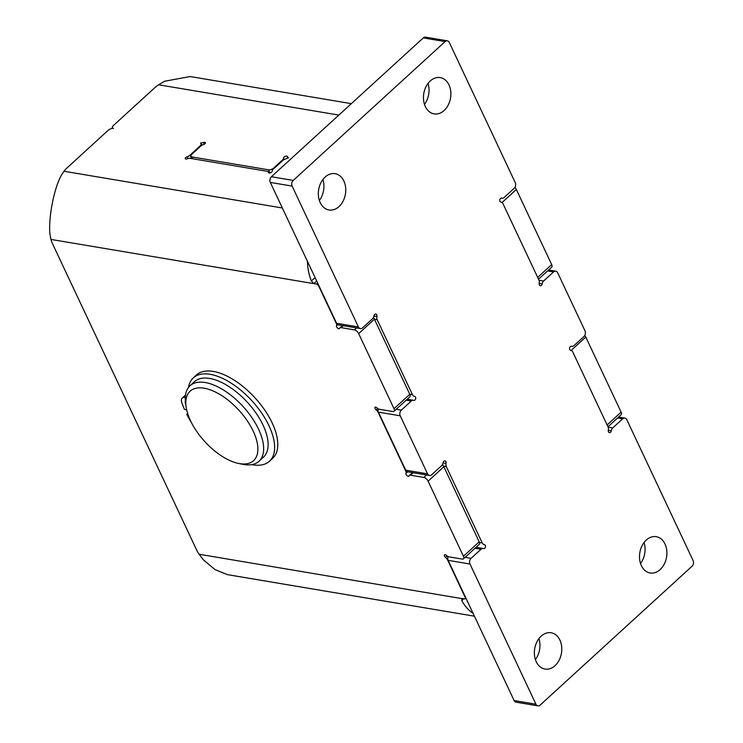 <?xml version="1.0" encoding="UTF-8"?>
<svg xmlns="http://www.w3.org/2000/svg" width="743" height="743" viewBox="0 0 743 743"><rect width="100%" height="100%" fill="white"/><g stroke="black" fill="none" stroke-linecap="round" stroke-linejoin="round"><path stroke-width="1.11" d="M342.412 325.555L339.857 327.886A4.087 2.015 47.6 0 0 339.551 328.378A2.043 1.003 47.6 0 1 339.402 328.629A2.043 1.003 47.6 0 1 337.48 327.997A2.043 1.003 47.6 0 1 336.486 325.852A2.043 1.003 47.6 0 1 336.533 325.74L337.759 324.617M469.985 564.03L448.15 560.361L514.119 700.547A4.087 3.009 -80.5 0 0 516.069 702.181L537.895 705.85A4.087 3.009 99.5 0 1 535.944 704.215L469.985 564.03A4.087 3.009 99.5 0 1 471.062 558.346L481.009 549.263A4.087 3.009 99.5 0 1 483.229 548.51A4.087 3.009 99.5 0 1 483.479 548.566A2.043 1.505 99.5 0 0 483.6 548.594A2.043 1.505 99.5 0 0 485.411 546.913A2.043 1.505 99.5 0 0 484.408 544.591A2.043 1.505 99.5 0 0 484.287 544.563A2.043 1.505 99.5 0 0 484.241 544.554A4.087 3.009 99.5 0 1 484.167 544.545L484.092 544.526M412.411 472.613L409.291 475.455A4.087 2.015 47.6 0 0 408.994 475.947A2.043 1.003 47.6 0 1 408.836 476.189A2.043 1.003 47.6 0 1 406.913 475.566A2.043 1.003 47.6 0 1 405.929 473.421A2.043 1.003 47.6 0 1 405.975 473.31L407.619 471.805M473.124 613.43A49.084 36.156 99.5 0 1 461.793 600.641L461.923 598.44L464.654 598.904A2.043 1.003 -132.4 0 0 465.267 598.774A2.043 1.003 -132.4 0 0 465.248 597.493L447.611 559.999A4.087 2.015 47.6 0 0 445.549 557.408A2.043 1.003 47.6 0 1 444.5 554.826A2.043 1.003 47.6 0 1 446.218 555.262A2.043 1.003 47.6 0 1 446.385 555.411A4.087 2.015 47.6 0 0 448.93 556.851L462.257 559.089A4.087 2.015 -132.4 0 0 463.474 558.829A4.087 2.015 -132.4 0 0 463.437 556.266L479.207 541.861A4.087 2.015 47.6 0 1 479.449 542.446A4.087 2.015 47.6 0 1 479.244 544.415L463.474 558.829M443.079 462.88L446.041 463.381A2.043 1.505 99.5 0 0 444.936 460.939A2.043 1.505 99.5 0 0 443.144 462.536A2.043 1.505 99.5 0 0 443.097 462.759A4.087 3.009 99.5 0 1 441.658 465.647L431.72 474.731A4.087 3.009 99.5 0 1 429.5 475.483A4.087 3.009 99.5 0 1 427.55 473.848L405.715 470.18A4.087 3.009 -80.5 0 0 406.04 470.737A4.087 3.009 -80.5 0 0 407.666 471.814L429.5 475.483M427.55 473.848L400.236 415.811A4.087 3.009 99.5 0 1 401.322 410.127L411.26 401.044A4.087 3.009 99.5 0 1 413.479 400.291A4.087 3.009 99.5 0 1 413.73 400.347A2.043 1.505 99.5 0 0 413.86 400.375A2.043 1.505 99.5 0 0 415.662 398.694A2.043 1.505 99.5 0 0 414.659 396.372A2.043 1.505 99.5 0 0 414.538 396.344A2.043 1.505 99.5 0 0 414.501 396.335A4.087 3.009 99.5 0 1 414.418 396.325L414.343 396.307M405.975 473.31A4.087 2.015 47.6 0 0 405.734 471.016L378.168 412.439A4.087 2.015 47.6 0 0 376.107 409.839A2.043 1.003 47.6 0 1 375.066 407.257A2.043 1.003 47.6 0 1 376.775 407.703A2.043 1.003 47.6 0 1 376.942 407.851A4.087 2.015 47.6 0 0 379.497 409.282L392.815 411.52A4.087 2.015 -132.4 0 0 394.031 411.26A4.087 2.015 -132.4 0 0 394.004 408.706L409.774 394.292A4.087 2.015 47.6 0 1 409.802 396.855L394.031 411.26M373.952 315.97L376.915 316.472A2.043 1.505 99.5 0 0 375.8 314.029A2.043 1.505 99.5 0 0 374.017 315.626A2.043 1.505 99.5 0 0 373.97 315.849A4.087 3.009 99.5 0 1 372.522 318.738L362.584 327.821A4.087 3.009 99.5 0 1 360.364 328.573A4.087 3.009 99.5 0 1 358.414 326.939L336.588 323.27A4.087 3.009 -80.5 0 0 338.539 324.905L360.364 328.573M200.489 146.334L201.223 143.622L200.499 143.028L203.415 142.563A2.043 0.947 154.8 0 1 205.412 142.665A2.043 0.947 154.8 0 1 203.703 144.504A2.043 0.947 154.8 0 1 203.489 144.579A4.087 1.895 154.8 0 0 200.619 146.222L192 154.107A4.087 1.895 -25.2 0 0 191.025 156.309A4.087 1.895 -25.2 0 0 192.093 156.968L268.502 169.813A4.087 1.895 -25.2 0 0 273.861 167.872L282.489 159.986A4.087 1.895 154.8 0 0 283.538 158.045A2.043 0.947 154.8 0 1 285.154 156.383A2.043 0.947 154.8 0 1 287.272 156.429A2.043 0.947 154.8 0 1 287.318 156.559A2.043 0.947 154.8 0 1 287.318 156.671L288.479 157.822L283.482 159.819L273.275 169.144A4.087 1.895 154.8 0 0 272.226 171.085A2.043 0.947 154.8 0 1 270.61 172.748A2.043 0.947 154.8 0 1 268.492 172.701A2.043 0.947 154.8 0 1 268.446 172.571A2.043 0.947 154.8 0 1 268.446 172.46L268.65 172.887M268.836 172.98L268.362 171.977A4.087 1.895 154.8 0 0 267.285 171.317L190.162 158.343A4.087 1.895 154.8 0 0 187.255 158.807A2.043 0.947 154.8 0 1 185.258 158.705A2.043 0.947 154.8 0 1 186.967 156.857A2.043 0.947 154.8 0 1 187.18 156.782L188.007 158.547M287.402 157.154L287.318 156.671M501.506 198.065L501.766 198.102A2.043 1.505 99.5 0 0 501.636 198.075A2.043 1.505 99.5 0 0 499.825 199.756A2.043 1.505 99.5 0 0 500.838 202.077A2.043 1.505 99.5 0 0 500.958 202.105A2.043 1.505 99.5 0 0 500.996 202.115A4.087 3.009 99.5 0 1 501.079 202.124L500.893 202.096M501.079 202.124A4.087 3.009 99.5 0 1 503.02 203.758L538.926 280.046A4.087 3.009 99.5 0 1 539.195 283.287A2.043 1.505 99.5 0 0 540.31 285.73A2.043 1.505 99.5 0 0 542.102 284.132A2.043 1.505 99.5 0 0 542.139 283.91A4.087 3.009 99.5 0 1 543.588 281.03L553.526 271.947L547.554 270.935M571.256 346.284L571.516 346.322A2.043 1.505 99.5 0 0 571.386 346.294A2.043 1.505 99.5 0 0 569.575 347.975A2.043 1.505 99.5 0 0 570.587 350.306A2.043 1.505 99.5 0 0 570.708 350.334A2.043 1.505 99.5 0 0 570.745 350.334A4.087 3.009 99.5 0 1 570.819 350.352L570.643 350.315M570.819 350.352A4.087 3.009 99.5 0 1 572.769 351.978L608.053 426.956A4.087 3.009 99.5 0 1 608.331 430.206A2.043 1.505 99.5 0 0 609.436 432.64A2.043 1.505 99.5 0 0 611.229 431.042A2.043 1.505 99.5 0 0 611.275 430.819A4.087 3.009 99.5 0 1 612.715 427.94L622.653 418.857L617.554 417.993M501.766 198.102A4.087 3.009 99.5 0 0 502.017 198.158A4.087 3.009 99.5 0 0 504.237 197.406L514.175 188.323A4.087 3.009 99.5 0 0 515.261 182.639L449.292 42.453A4.087 3.009 99.5 0 0 447.342 40.819A4.087 3.009 99.5 0 0 445.122 41.58L293.225 180.419A4.087 3.009 99.5 0 0 292.138 186.103L270.313 182.425L336.588 323.27M270.313 182.425A4.087 3.009 -80.5 0 1 271.39 176.741L423.296 37.902A4.087 3.009 -80.5 0 1 425.516 37.15L447.342 40.819M448.15 560.361A4.087 3.009 -80.5 0 1 447.918 559.72A4.087 3.009 -80.5 0 1 448.038 556.553M400.236 415.811L378.401 412.133L405.715 470.18M378.401 412.133A4.087 3.009 -80.5 0 1 378.159 408.761M640.522 563.491A18.408 13.56 99.5 0 0 644.042 542.52M319.369 200.48A18.408 13.56 99.5 0 0 322.889 179.509M424.485 104.392A18.408 13.56 99.5 0 0 428.014 83.43M535.397 659.57A18.408 13.56 99.5 0 0 538.926 638.609M555.021 665.682A18.408 13.56 99.5 0 0 561.634 646.317A18.408 13.56 99.5 0 0 551.13 632.767A18.408 13.56 99.5 0 0 541.136 636.166A18.408 13.56 99.5 0 0 534.523 655.53A18.408 13.56 99.5 0 0 545.028 669.081A18.408 13.56 99.5 0 0 555.021 665.682M537.895 705.85A4.087 3.009 99.5 0 0 540.124 705.098L692.021 566.259A4.087 3.009 99.5 0 0 693.108 560.575L626.823 419.73A4.087 3.009 99.5 0 0 624.882 418.095A4.087 3.009 99.5 0 0 622.653 418.857M571.516 346.322A4.087 3.009 99.5 0 0 571.766 346.387A4.087 3.009 99.5 0 0 573.986 345.625L583.924 336.542A4.087 3.009 99.5 0 0 585.01 330.867L557.696 272.82A4.087 3.009 99.5 0 0 555.745 271.186A4.087 3.009 99.5 0 0 553.526 271.947M292.138 186.103L358.414 326.939M376.915 316.472A4.087 3.009 99.5 0 0 377.193 319.713L412.467 394.691A4.087 3.009 99.5 0 0 414.418 396.325M446.041 463.381A4.087 3.009 99.5 0 0 446.32 466.623L482.216 542.91A4.087 3.009 99.5 0 0 484.167 544.545M646.252 540.087A18.408 13.56 99.5 0 0 639.649 559.442A18.408 13.56 99.5 0 0 650.144 572.992A18.408 13.56 99.5 0 0 660.146 569.593A18.408 13.56 99.5 0 0 666.75 550.238A18.408 13.56 99.5 0 0 656.255 536.687A18.408 13.56 99.5 0 0 646.252 540.087M325.1 177.075A18.408 13.56 99.5 0 0 318.496 196.44A18.408 13.56 99.5 0 0 328.991 209.981A18.408 13.56 99.5 0 0 338.994 206.591A18.408 13.56 99.5 0 0 345.597 187.227A18.408 13.56 99.5 0 0 335.102 173.676A18.408 13.56 99.5 0 0 325.1 177.075M430.225 80.987A18.408 13.56 99.5 0 0 423.612 100.351A18.408 13.56 99.5 0 0 434.116 113.902A18.408 13.56 99.5 0 0 444.11 110.503A18.408 13.56 99.5 0 0 450.722 91.138A18.408 13.56 99.5 0 0 440.218 77.597A18.408 13.56 99.5 0 0 430.225 80.987M373.395 317.605A4.087 2.015 47.6 0 1 374.435 319.193L409.774 394.292M442.41 464.709A4.087 2.015 47.6 0 1 443.543 466.158A4.087 2.015 47.6 0 1 443.868 466.762L479.207 541.861M318.914 285.721L318.654 285.962A2.043 1.003 -132.4 0 0 316.518 284.095L313.787 283.631L311.317 280.863A49.084 36.156 -80.5 0 1 307.416 261.276M474.424 616.188L227.432 574.645L214.978 569.593L203.406 559.86L199.078 554.232A20.451 10.068 47.6 0 1 196.542 549.801L52.502 243.695A20.451 10.068 47.6 0 1 50.942 239.422L49.892 233.627C48.416 217.829 53.793 189.651 60.889 176.072L63.963 171.252A20.451 9.483 154.8 0 1 66.963 167.983L108.153 130.331A4.087 1.895 -25.2 0 1 113.512 128.39A4.087 1.895 -25.2 0 1 112.434 127.731L112.732 128.353M409.291 475.455A4.087 2.015 47.6 0 1 410.507 475.195L423.835 477.433A4.087 2.015 -132.4 0 1 428.107 481.176L463.437 556.266M339.857 327.886A4.087 2.015 47.6 0 1 341.074 327.626L354.392 329.873A4.087 2.015 -132.4 0 1 358.665 333.607L394.004 408.706M318.654 285.962L336.291 323.446A4.087 2.015 47.6 0 1 336.533 325.74M514.899 187.45A4.087 2.015 47.6 0 1 516.348 189.484L502.054 202.542M538.526 279.192L551.715 267.136A4.087 2.015 47.6 0 0 551.678 264.582L516.348 189.484M584.76 335.474A4.087 2.015 47.6 0 1 585.781 337.053L571.144 350.427M607.96 426.761L621.148 414.705A4.087 2.015 47.6 0 0 621.12 412.142L585.781 337.053M351.355 103.658L190.189 76.548L164.649 81.228L158.575 84.776A20.451 9.483 154.8 0 0 154.6 87.878L113.41 125.53A4.087 1.895 -25.2 0 0 112.434 127.731M268.362 171.977A4.087 1.895 154.8 0 1 268.446 172.46M200.248 145.823L190.05 155.148A4.087 1.895 154.8 0 1 187.18 156.782M461.496 598.552L199.078 554.232M188.481 387.409A56.449 27.797 47.6 0 1 193.31 377.89A56.449 27.797 47.6 0 1 210.102 374.305A56.449 27.797 47.6 0 1 261.666 413.089A56.449 27.797 47.6 0 1 269.477 461.227A56.449 27.797 47.6 0 1 252.685 464.812A56.449 27.797 47.6 0 1 251.71 464.635M193.31 377.89L196.458 375.001A56.449 27.797 47.6 0 1 213.25 371.416A56.449 27.797 47.6 0 1 264.824 410.21A56.449 27.797 47.6 0 1 272.635 458.338L269.477 461.227M185.323 397.124L184.896 397.514A9 4.43 -132.4 0 0 182.221 398.081L185.378 395.202A9 4.43 47.6 0 1 185.499 395.09M182.221 398.081A9 4.43 -132.4 0 0 181.794 402.492A68.69 33.825 47.6 0 0 184.459 409.393L186.632 409.764M191.313 422.368A9 4.43 -132.4 0 1 190.71 421.439A68.69 33.825 47.6 0 1 186.772 414.315L187.988 414.52M185.75 403.951A4.087 2.015 47.6 0 1 185.434 401.164M258.982 461.254L263.449 457.168A51.137 25.178 -132.4 0 0 263.059 425.163A51.137 25.178 -132.4 0 0 228.547 386.314A51.137 25.178 -132.4 0 0 194.452 381.688L189.985 385.766A51.137 25.178 47.6 0 1 224.08 390.4A51.137 25.178 47.6 0 1 258.592 429.25A51.137 25.178 47.6 0 1 258.982 461.254A51.137 25.178 47.6 0 1 242.413 464.245L238.345 463.391A47.041 23.163 47.6 0 1 190.468 420.64A47.041 23.163 47.6 0 1 186.01 406.124A47.041 23.163 47.6 0 1 210.826 390.047A47.041 23.163 47.6 0 1 253.233 431.191A47.041 23.163 47.6 0 1 238.345 463.391M186.01 406.124L185.518 402A51.137 25.178 47.6 0 1 189.985 385.766M186.772 414.315L187.654 413.507M445.549 557.408L447.091 555.996M376.107 409.839L377.648 408.427M283.538 158.045L284.123 159.299M203.415 142.563L204.223 144.263M535.944 704.215L514.119 700.547M316.685 280.984L313.787 283.631L50.942 239.422M293.225 180.419L271.39 176.741M445.122 41.58L423.296 37.902M608.145 427.169L612.715 427.94M608.303 430.318L611.275 430.819M621.12 412.142L607.105 424.95M539.019 280.26L543.588 281.03M539.177 283.408L542.139 283.91M551.678 264.582L537.672 277.39M338.845 115.091L158.575 84.776M63.963 171.252L282.331 207.975M190.05 155.148L191.675 158.603M192.093 156.968L192.966 158.816M268.502 169.813L269.988 172.961M273.861 167.872L274.102 168.392M282.489 159.986L282.73 160.507M311.317 280.863L315.171 277.761M461.793 600.641L463.641 598.728M317.66 283.046L316.518 284.095M374.463 319.258L377.193 319.713M409.746 394.236L412.467 394.691M358.665 333.607L374.435 319.193M401.322 410.127L396.214 409.272M406.152 400.189L411.26 401.044M443.543 466.158L446.32 466.623M479.449 542.446L482.216 542.91M428.107 481.176L443.868 466.762M423.835 477.433L426.519 474.981M410.507 475.195L413.192 472.743M475.037 548.26L481.009 549.263M471.062 558.346L465.099 557.343M354.392 329.873L356.519 327.923M341.074 327.626L343.201 325.685M287.736 157.869L287.411 157.182M465.267 598.774L465.935 598.152M618.594 417.046L624.882 418.095M571.766 346.387L571.163 346.284M548.594 269.988L555.745 271.186M502.017 198.158L501.414 198.065M201.223 143.622L201.985 145.247M192.14 158.677L191.025 156.309M413.479 400.291L407.201 399.232M483.229 548.51L476.077 547.303"/></g></svg>
